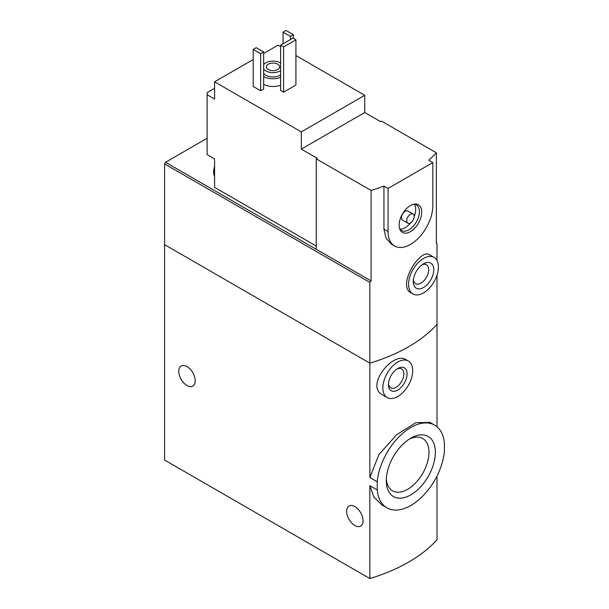 <?xml version="1.0" encoding="UTF-8"?>
<svg xmlns="http://www.w3.org/2000/svg" width="609" height="609" viewBox="0 0 609 609"><rect width="100%" height="100%" fill="white"/><g stroke="black" fill="none" stroke-linecap="round" stroke-linejoin="round"><path stroke-width="0.91" d="M437.003 476.002L437.003 539.78A158.279 91.38 180 0 1 369.853 578.55L164.597 460.046L164.597 244.658L369.853 363.162L369.853 282.386L164.597 163.882L164.597 244.658L369.853 363.162A158.279 91.38 0 0 0 437.003 324.391A158.279 91.38 180 0 1 369.853 363.162L369.853 477.532L377.245 481.803A47.746 27.565 -60 0 1 399.557 436.257A47.746 27.565 -60 0 1 434.697 425.158A47.746 27.565 -60 0 1 444.403 443.032L444.403 451.216A47.746 27.565 -60 0 1 422.09 496.754A47.746 27.565 -60 0 1 386.951 507.86A47.746 27.565 -60 0 1 377.245 489.986L369.853 485.716L373.911 497.195L382.14 505.074L386.951 507.86M434.697 425.158L429.885 422.38L415.825 422.73L396.718 434.666L378.943 454.504L369.853 477.532M377.245 489.986L377.245 481.803M435.366 452.335A34.705 20.036 -60 0 1 410.824 494.843A34.705 20.036 -60 0 1 386.281 480.676A34.705 20.036 -60 0 1 410.824 438.168A34.705 20.036 -60 0 1 435.366 452.335M437.003 426.78L437.003 275.222M408.319 361L406.051 359.691C393.186 350.875 364.882 386.022 382.46 394.807L387.217 397.548A21.102 12.188 -60 0 1 387.217 373.18A21.102 12.188 -60 0 1 408.319 361A21.102 12.188 -60 0 1 412.689 370.66A21.102 12.188 -60 0 1 403.478 391.899A21.102 12.188 -60 0 1 387.217 397.548M369.853 578.55L369.853 485.716M186.986 385.52A11.609 6.699 -120 0 0 192.787 386.098A11.609 6.699 -120 0 0 192.787 372.693A11.609 6.699 -120 0 0 181.178 365.994A11.609 6.699 -120 0 0 179.404 375.296A11.609 6.699 -120 0 0 186.986 385.52M354.864 525.521A11.609 6.699 -120 0 0 360.665 526.1A11.609 6.699 -120 0 0 360.665 512.694A11.609 6.699 -120 0 0 349.064 505.995A11.609 6.699 -120 0 0 347.282 515.298A11.609 6.699 -120 0 0 354.864 525.521M407.094 373.888A13.192 7.612 -60 0 1 397.768 390.042A13.192 7.612 -60 0 1 388.443 384.66A13.192 7.612 -60 0 1 397.768 368.506A13.192 7.612 -60 0 1 407.094 373.888M396.923 369.039A10.909 6.296 -60 0 1 401.605 368.894A10.909 6.296 -60 0 1 403.866 373.888A10.909 6.296 -60 0 1 399.101 384.865A10.909 6.296 -60 0 1 390.696 387.788A10.909 6.296 -60 0 1 388.481 383.662M386.334 478.735A30.191 17.433 120 0 0 392.531 490.808A30.191 17.433 120 0 0 422.73 473.383A30.191 17.433 120 0 0 422.73 438.518A30.191 17.433 120 0 0 409.172 439.188M316.254 246.059L214.589 187.359L214.589 158.934L207.129 154.625L207.129 92.591L214.589 88.282M316.254 158.82L371.079 190.472L371.079 280.939L316.254 249.287L316.254 158.82L317.182 158.287L301.326 149.129L301.326 131.902L364.753 95.286L295.921 55.541M280.627 46.71L278.008 45.203L263.651 53.501M364.753 95.286L364.753 112.513L380.602 121.671L381.538 121.13L436.364 152.783L436.364 243.242L437.003 243.615L437.003 260.53M207.129 94.745L214.589 99.054L214.589 81.819L301.326 131.902M434.057 257.394L429.68 254.867C420.141 247.635 396.756 286.017 411.06 292.853L412.955 293.949A21.102 12.188 -60 0 1 412.955 269.581A21.102 12.188 -60 0 1 434.057 257.394A21.102 12.188 -60 0 1 438.434 267.054A21.102 12.188 -60 0 1 429.216 288.293A21.102 12.188 -60 0 1 412.955 293.949M371.079 190.472A158.279 91.38 0 0 0 383.944 186.057L388.07 188.44L388.07 231.519A31.653 18.278 120 0 0 394.624 246.006A31.653 18.278 120 0 0 419.015 237.525A31.653 18.278 120 0 0 432.832 205.667L432.832 162.588L388.07 188.44M371.079 280.939L369.853 282.386M432.832 162.588L428.706 160.205A158.279 91.38 0 0 0 436.364 152.783M394.624 246.006L391.633 244.278L386.022 238.248L383.944 229.136L383.944 186.057M280.627 85.115A13.192 7.612 180 0 1 263.651 84.301M263.651 89.036L260.667 90.756L253.207 86.455L253.207 49.405L256.191 47.685L263.651 51.986L263.651 89.036M295.921 85.054L283.611 92.157L280.627 90.436L280.627 45.203L292.937 38.093L295.921 39.821L295.921 85.054M253.207 59.53L214.589 81.819M316.254 249.287L165.534 162.268L164.597 163.882M165.534 162.268L207.129 138.251M263.651 64.729A10.026 5.785 180 0 1 280.064 62.757A10.026 5.785 180 0 1 280.627 63.108M280.627 70.591A10.026 5.785 180 0 1 263.651 68.969M277.635 64.158A6.592 3.806 180 0 1 279.569 66.853A6.592 3.806 180 0 1 272.977 70.659A6.592 3.806 180 0 1 266.384 66.853A6.592 3.806 180 0 1 270.449 63.336A6.592 3.806 180 0 1 277.635 64.158M280.627 74.899A10.026 5.785 180 0 1 263.651 73.278M280.627 77.366A13.192 7.612 180 0 1 263.651 76.544M263.651 51.986L260.667 53.714L260.667 90.756M260.667 53.714L253.207 49.405M293.492 34.759L290.508 36.479L283.048 32.17L286.032 30.45L293.492 34.759L293.492 38.42M290.508 36.479L290.508 39.494M283.048 32.17L283.048 43.802M433.768 269.749A14.509 8.374 -60 0 1 423.506 287.517A14.509 8.374 -60 0 1 413.252 281.594A14.509 8.374 -60 0 1 423.506 263.826A14.509 8.374 -60 0 1 433.768 269.749M422.144 264.717A10.909 6.296 -60 0 1 426.414 264.755A10.909 6.296 -60 0 1 428.675 269.749A10.909 6.296 -60 0 1 423.91 280.726A10.909 6.296 -60 0 1 415.505 283.642A10.909 6.296 -60 0 1 413.344 279.965M295.921 39.821L283.611 46.923L283.611 92.157M283.611 46.923L280.627 45.203M301.326 149.129L364.753 112.513M421.755 212.061A15.994 9.234 -60 0 1 412.499 230.248A15.994 9.234 -60 0 1 399.885 229.349A15.994 9.234 -60 0 1 402.458 213.98A15.994 9.234 -60 0 1 414.485 204.068A15.994 9.234 -60 0 1 421.755 212.061M407.809 223.16L402.587 220.146A5.275 3.045 -60 0 1 402.587 214.056A5.275 3.045 -60 0 1 407.863 211.011L413.092 214.025A5.275 3.045 -60 0 1 414.181 216.439A5.275 3.045 -60 0 1 411.882 221.752A5.275 3.045 -60 0 1 407.809 223.16A5.275 3.045 -60 0 1 407.809 217.07A5.275 3.045 -60 0 1 413.092 214.025M414.242 204.274A14.776 8.526 -60 0 1 415.673 209.549A14.776 8.526 -60 0 1 414.181 216.629M410.618 222.803A14.776 8.526 -60 0 1 399.946 229.03M413.549 204.243A14.776 8.526 -60 0 1 416.343 204.936A14.776 8.526 -60 0 1 419.403 211.704A14.776 8.526 -60 0 1 412.955 226.563A14.776 8.526 -60 0 1 401.575 230.522A14.776 8.526 -60 0 1 399.58 228.451M214.589 174.555A14.776 8.526 -60 0 1 214.589 170.018M214.589 176.404A14.776 8.526 -60 0 1 213.66 172.103A14.776 8.526 -60 0 1 214.589 166.44M383.944 229.136L388.07 231.519M213.66 172.103L214.589 165.907"/></g></svg>
